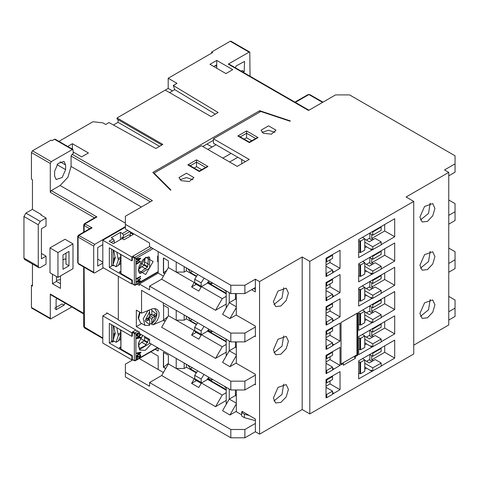 <?xml version="1.0" encoding="UTF-8"?>
<svg xmlns="http://www.w3.org/2000/svg" width="479" height="479" viewBox="0 0 479 479"><rect width="100%" height="100%" fill="white"/><g stroke="black" fill="none" stroke-linecap="round" stroke-linejoin="round"><path stroke-width="0.72" d="M113.834 265.426L113.086 265.857L113.086 264.989M113.086 264.624L113.086 249.966M114.589 259.989L114.589 257.768L114.086 258.055L114.086 261.534L114.086 258.055M114.188 252.331L114.283 252.744M115.086 257.48L115.086 258.45L115.301 257.355M120.642 259.343L120.642 256.522M130.252 235.662L128.803 234.824L123.444 237.919L121.941 237.051L121.941 238.668M122.145 238.668L123.444 237.919L123.444 235.261L129.851 231.561M113.086 265.857L111.637 265.019M111.637 249.128L111.637 266.114L109.332 267.444L131.851 280.449L131.851 283.969L132.354 283.682L134.485 285.167L135.341 285.173L135.946 284.46L134.365 284.903L135.437 285.125L158.178 272M120.942 254.499L120.942 273.515L132.354 280.101L131.851 280.449M120.942 272.994L119.343 272.072L120.642 271.318M144.317 265.109L140.545 262.929M157.675 257.977L158.178 258.289M158.178 261.768L157.675 261.702L157.98 261.881M157.675 258.816L158.178 258.528M158.178 255.558L157.675 256.199L157.675 261.702M139.365 281.005L140.575 280.856L139.365 281.173L139.365 279.724L140.575 278.622L140.575 278.101L136.575 281.826L136.575 282.323L140.575 281.341L140.575 280.856M136.575 282.323L136.371 281.712L140.575 278.101M137.563 279.317L138.036 279.047L137.443 278.538L140.575 276.73L140.575 276.305L136.359 278.509L137.138 278.982M139.874 261.289L140.652 261.492L139.646 261.067L139.167 261.342L139.76 261.851L136.629 263.66L136.629 264.085L140.652 261.492M136.629 264.085L136.431 263.546L139.545 261.744M139.521 261.72L138.97 261.229L139.646 261.067M136.629 259.534L136.431 258.929L140.634 258.061L136.629 259.043L136.629 259.534L137.844 259.211L137.844 260.666L136.629 261.768L136.629 262.288L140.634 258.558L140.634 258.061M136.629 262.288L136.431 261.654L137.641 260.552L137.641 259.265M131.851 283.969L102.829 267.504L102.829 240.23L131.851 256.983L131.851 260.798L132.354 260.51L132.354 256.93L134.671 258.241L135.838 258.373L134.767 257.397L134.365 258.091L134.365 284.903L132.354 283.742M138.497 269.659L141.748 266.641L144.161 265.252L147.502 267.18M147.801 266.653L144.466 264.725L144.161 265.252M144.466 264.725L144.466 261.851L145.353 257.792M148.825 264.372L144.466 261.851M139.317 272.886L147.604 267.007L148.556 256.888M149.568 246.529L132.755 256.235L132.354 256.93M146.113 269.162L141.748 266.641M138.275 259.097L140.215 258.546L138.275 260.277L138.275 259.097M138.275 259.977L139.646 258.744M138.934 281.293L136.994 281.844L138.934 280.113L138.934 281.293L138.736 280.293M137.359 281.532L137.754 281.586M137.557 281.472L138.736 281.179M140.575 276.305L136.557 278.898M132.354 283.682L132.354 280.161M120.942 272.779L120.642 254.325M113.086 325.552L113.086 340.21M113.086 340.575L113.086 341.443L111.637 340.605M113.834 341.012L113.086 341.443M114.283 328.331L114.188 327.923M114.086 333.641L114.086 337.12L114.086 333.641L114.589 333.354L114.589 335.581M115.086 333.067L115.086 334.037L115.301 332.941M120.642 334.935L120.642 332.109M131.851 260.798L109.332 247.799L109.332 267.444M130.252 236.183L130.252 233.872L131.252 233.291L133.252 234.447L124.049 239.763L122.043 238.608L113.337 243.637L109.134 241.212L113.236 238.841L111.236 237.686L120.445 232.369L122.444 233.524L123.444 235.261M127.851 230.405L122.444 233.524M102.829 240.23L125.348 227.226M131.851 256.983L132.408 256.666M131.252 233.291L132.054 232.83M111.134 242.368L114.236 240.572L113.236 238.841M114.236 243.116L114.236 240.572M130.354 231.848L130.354 233.812M127.348 235.662L123.444 237.919M135.856 330.031L132.755 331.821L131.851 332.863L102.829 315.817L102.829 343.09L131.851 359.849L131.851 356.035L109.332 343.036L109.332 323.385L131.851 336.39L131.851 332.863M132.354 332.516L135.946 334.126L134.767 332.983L134.365 333.677L134.365 360.489L132.473 359.591L134.485 360.753L135.389 360.741L135.946 360.046L134.365 360.489L135.437 360.711L157.819 347.796M136.88 353.616L136.683 353.011L140.886 352.143L136.88 353.125L136.88 353.616L138.09 353.292L138.09 354.747L136.88 355.849L136.88 356.37L140.886 352.64L140.886 352.143M136.88 356.37L136.683 355.729L137.892 354.634L137.892 353.346M139.545 354.825L139.688 355.406L139.545 354.825L140.545 354.759M139.688 355.406L140.281 355.25L140.497 355.622L139.802 356.675L136.88 356.508L136.88 358.801L136.808 356.328M137.006 356.25L139.599 356.556L140.227 355.244M136.832 335.947L136.479 335.312L137.587 333.588L140.024 333.821M137.15 335.468L137.886 335.42L137.084 335.204L137.778 334.15L140.694 334.21M139.485 337.36L140.694 337.21L139.485 337.527L139.485 336.078L140.694 334.977L140.694 334.456L136.695 338.18L136.695 338.677L140.694 337.695L140.694 337.21M136.695 338.677L136.491 338.066L140.371 334.456M138.497 345.251L141.748 342.234L144.161 340.838L147.502 342.772M147.801 342.24L144.466 340.312L144.161 340.838M144.466 340.312L144.766 336.563M148.825 339.958L144.466 337.444M139.317 348.473L144.975 345.988L149.107 339.066M146.113 344.748L141.748 342.234M139.054 337.647L137.114 338.198L139.054 336.468L139.054 337.647L138.856 336.647M137.479 337.887L137.874 337.94M137.677 337.827L138.856 337.533M140.221 333.941L137.79 333.707L136.677 335.432L136.976 336.042L137.832 335.887L137.886 335.42M138.521 353.179L140.461 352.628L138.521 354.358L138.521 353.179M138.521 354.059L139.898 352.825M136.88 358.801L137.353 358.526L137.353 356.831L139.317 357.304L140.581 356.37L140.652 354.807L139.742 354.939M131.851 336.39L132.354 336.096L132.354 332.576M132.354 359.328L132.354 355.687L120.942 349.101L120.942 330.091M120.942 348.365L120.642 329.917M132.354 355.747L131.851 356.035M132.408 359.531L131.851 359.849M102.829 315.817L107.332 313.212M114.038 341.126L112.337 342.108L111.637 341.707L111.637 324.714M120.768 272.401L120.343 272.647M120.445 232.369L120.445 239.536M120.942 348.58L119.343 347.658L120.642 346.904M120.343 348.233L120.768 347.988M111.637 341.707L109.332 343.036M157.675 257.498L158.178 257.211M144.317 340.695L140.545 338.515M118.343 319.571L106.733 312.865L106.733 313.559M222.837 158.112L231.046 153.376M216.029 144.706L207.826 149.442M229.615 162.022L237.823 157.286M241.727 159.537L241.727 163.794M211.628 53.169L211.628 52.013L230.243 41.266L249.062 52.127L249.769 52.061L250.062 76.269M249.062 52.127L228.243 64.15L228.95 64.078L308.931 110.254M235.285 67.737L236.279 65.862L244.5 61.42L244.224 71.682L243.17 72.287M241.171 71.132L242.224 70.527L244.224 71.682M56.486 280.46L60.486 279.514M172.488 90.902L168.189 88.417L168.189 78.251L176.996 83.334L173.29 85.472L218.131 112.517L211.125 116.565L165.285 90.094L117.038 117.948L162.884 144.418L155.873 148.46L109.032 122.57L105.727 124.48L102.925 122.863L92.92 121.708L58.899 141.347M168.189 88.417L165.285 90.094M56.486 276.521L56.486 281.43L60.486 283.742M60.486 275.94L60.486 288.364L52.48 283.742L56.486 281.43M52.48 283.742L52.48 274.21M131.054 233.411L130.354 233.004M73.006 149.49L55.193 139.203L54.48 139.275L72.299 149.556L73.006 149.49L73.299 153.603L72.101 154.298L71.096 156.028L71.096 166.435L67.874 177.284L60.085 185.505L51.277 190.588L50.277 192.324L94.507 217.855M211.628 52.013L212.628 52.594L168.189 78.251M213.73 66.521L216.73 64.785L216.73 68.252M232.746 69.641L225.938 73.568L209.928 64.324L216.73 60.39L232.746 69.641M216.73 60.39L216.73 64.785M72.101 154.298L152.37 200.641L125.348 216.245L125.348 228.956L149.568 242.943L149.568 246.643L230.842 293.567L244.859 293.567L255.367 287.496L255.367 279.179L244.859 285.245L244.859 293.567M230.842 293.567L230.842 285.245L125.348 224.334M230.842 285.245L244.859 285.245M259.57 281.604L302.207 256.983L309.817 261.378L309.817 413.94L302.207 409.545L259.57 434.166L259.57 281.604L255.367 279.179M309.817 413.94L413.712 353.957L413.712 201.396L309.817 261.378M413.712 201.396L406.102 197.001L448.745 172.386L448.745 324.948L413.712 345.173M448.745 175.853L455.05 172.212L455.05 163.89L444.542 169.955L448.745 172.386M455.05 163.89L455.05 155.801L349.55 94.89L335.539 94.89L308.518 110.493L228.243 64.15M170.506 190.175L152.771 172.44L259.672 110.727L290.382 120.965L289.999 121.187L260.81 111.457L213.43 138.808L249.212 159.471L237.201 166.405L201.419 145.748L154.034 173.099L170.889 189.953L170.506 190.175M263.222 133.234L261.025 130.168L268.527 125.839L276.03 130.168L271.401 134.174L263.222 133.234M181.146 180.619L178.948 177.559L186.451 173.224L193.953 177.559L189.325 181.559L181.146 180.619M67.707 146.43L72.401 143.724L88.411 152.969L81.61 156.896L73.299 152.1M326.031 397.295L326.732 397.702L332.54 394.349L332.54 391.115L326.732 394.462L326.732 397.702M326.534 397.582L326.031 397.875L326.031 379.613L333.839 375.105L340.042 371.638L340.042 389.666L332.54 394.115M326.031 348.754L326.732 349.161L332.54 345.808L332.54 342.802L326.732 346.155L326.732 349.161M326.534 349.041L326.031 349.329L326.031 331.073L333.839 326.564L340.042 323.097L340.042 341.126L332.54 345.575M326.031 373.027L326.534 373.315L326.031 373.602L326.031 355.34L340.042 347.365L340.042 365.399L332.54 369.848M326.031 324.481L326.732 324.888L332.54 321.535L332.54 318.529L326.732 321.882L326.732 324.888M326.534 324.774L326.031 325.061L326.031 306.799L333.839 302.291L340.042 298.824L340.042 316.853L332.54 321.307M326.031 300.213L326.534 300.501L326.031 300.788L326.031 282.526L340.042 274.551L340.042 292.585L332.54 297.034M326.031 275.94L326.534 276.227L326.031 276.521L326.031 258.259L340.042 250.283L340.042 268.312L332.54 272.761M370.572 370.542L371.171 370.195L372.572 371.015L358.663 378.919L358.663 360.891L394.696 340.084L394.696 358.118L381.182 366.034M370.572 346.269L371.171 345.922L372.572 346.748L358.663 354.646L358.663 336.617L394.696 315.817L394.696 333.845L381.182 341.761M370.572 321.996L371.171 321.649L372.776 322.577L372.776 319.571L364.764 314.948M372.572 322.463L358.663 330.378L358.663 312.35L371.872 304.602L394.696 291.543L394.696 309.572L381.182 317.493M370.572 297.728L371.171 297.381L372.776 298.303L372.776 295.298L364.764 290.675M372.572 298.189L358.663 306.105L358.663 288.077L371.872 280.335L394.696 267.27L394.696 285.304L381.182 293.22M370.572 249.188L371.171 248.841L372.572 249.661L358.663 257.564L358.663 239.536L394.696 218.729L394.696 236.758L381.182 244.679M370.572 273.455L371.171 273.108L372.572 273.934L358.663 281.838L358.663 263.803L394.696 243.003L394.696 261.031L381.182 268.947M355.358 356.556L355.358 358.292L343.347 365.226L343.347 363.489L341.048 364.818L341.048 322.517L357.663 312.925L357.663 355.226L355.358 356.556L354.658 356.148M333.839 393.367L332.54 392.612M333.839 344.826L332.54 344.072M333.839 369.093L332.54 368.345M333.839 320.553L332.54 319.804M333.839 296.279L332.54 295.531M333.839 272.012L332.54 271.258M419.915 313.506L424.55 302.818L432.735 299.974L434.932 304.836L432.735 312.236L427.424 317.84L422.119 318.361L419.915 313.506M419.915 265.306L424.55 254.624L432.735 251.78L434.932 256.642L432.735 264.037L427.424 269.641L422.119 270.168L419.915 265.306M419.915 217.113L424.55 206.431L432.735 203.587L434.932 208.443L432.735 215.843L427.424 221.448L422.119 221.975L419.915 217.113M343.347 363.489L342.647 363.088M353.963 356.556L355.358 358.292M357.663 355.226L356.963 354.819L356.963 313.332M356.963 354.819L341.048 364.01M371.872 371.291L366.471 368.171L364.764 369.153M371.872 249.936L366.471 246.817L364.764 247.799M371.872 274.21L366.471 271.084L364.764 272.072M371.872 298.477L366.471 295.357L364.764 296.339M371.872 322.75L366.471 319.631L364.764 320.613M371.872 347.018L366.471 343.898L364.764 344.88M333.839 393.253L332.54 392.499M333.839 368.98L332.54 368.231M333.839 344.706L332.54 343.958M333.839 320.439L332.54 319.685M333.839 296.166L332.54 295.417M333.839 271.892L332.54 271.144M381.685 244.386L381.182 244.098M381.685 268.659L381.182 268.372M381.685 292.932L381.182 292.639M381.685 317.2L381.182 316.912M381.685 341.473L381.182 341.186M381.685 365.746L381.182 365.453M381.685 341.359L381.182 341.066M373.375 336.563L371.674 335.581L384.685 328.067L384.685 321.595M371.674 331.42L371.674 335.581M381.685 317.086L381.182 316.799M373.375 312.29L371.674 311.308L384.685 303.794L384.685 297.321M371.674 307.147L371.674 311.308M381.685 292.813L381.182 292.525M373.375 288.017L371.674 287.035L384.685 279.526L384.685 273.054M371.674 282.873L371.674 287.035M381.685 268.545L381.182 268.258M373.375 263.749L371.674 262.767L384.685 255.253L384.685 248.781M371.674 258.606L371.674 262.767M381.685 244.272L381.182 243.985M373.375 239.476L371.674 238.494L384.685 230.98L384.685 224.507M371.674 234.566L371.674 238.494M369.872 238.841L369.872 233.524M369.872 263.115L369.872 257.564M369.872 287.382L369.872 281.838M369.872 311.655L369.872 306.105M369.872 335.923L369.872 330.378M369.872 360.196L369.872 354.646M381.685 365.627L381.182 365.339M373.177 360.717L371.674 359.849L384.685 352.334L384.685 345.862M371.674 355.687L371.674 359.849M394.696 261.031L384.685 255.253M394.696 236.758L384.685 230.98M394.696 285.304L384.685 279.526M394.696 309.572L384.685 303.794M394.696 333.845L384.685 328.067M394.696 358.118L384.685 352.334M326.031 289.118L330.037 286.807L330.037 283.915M340.042 292.585L330.037 286.807M326.031 264.845L330.037 262.534L330.037 259.875M340.042 268.312L330.037 262.534M326.031 313.386L330.037 311.075L330.037 308.189M340.042 316.853L330.037 311.075M326.031 337.659L330.037 335.348L330.037 332.456M340.042 341.126L330.037 335.348M326.031 361.932L330.037 359.615L330.037 356.729M340.042 365.399L330.037 359.615M326.031 386.2L330.037 383.889L330.037 381.003M340.042 389.666L330.037 383.889M430.196 251.319L428.531 261.612L420.448 268.204M430.196 299.513L428.531 309.805L420.448 316.397M430.196 203.12L428.531 213.418L420.448 220.011M283.664 287.723L281.993 298.016L273.916 304.608M273.383 301.716L278.018 291.028L286.197 288.184L288.4 293.046L286.197 300.447L280.892 306.045L275.581 306.572L273.383 301.716M283.664 335.917L281.993 346.215L273.916 352.801M273.383 349.909L278.018 339.228L286.197 336.384L288.4 341.24L286.197 348.64L280.892 354.244L275.581 354.771L273.383 349.909M283.664 384.116L281.993 394.409L273.916 401.001M273.383 398.103L278.018 387.421L286.197 384.577L288.4 389.439L286.197 396.834L280.892 402.438L275.581 402.965L273.383 398.103M302.207 256.983L302.207 409.545M255.367 287.496L255.367 291.891L251.565 289.693M236.351 293.567L236.351 315.122L255.367 326.103L255.367 327.025L244.859 333.091L244.859 341.874L255.367 335.809L255.367 327.025M255.367 335.809L255.367 336.617L254.666 336.216M236.351 341.874L236.351 363.316L255.367 374.297L255.367 375.105L244.859 381.17L244.859 389.954L255.367 383.889L255.367 375.105M255.367 383.889L255.367 384.811L254.565 384.35M236.351 389.954L236.351 411.742L241.656 414.808M241.955 412.437L241.955 411.281L255.367 419.023L255.367 423.418L244.859 429.483L244.859 437.806L255.367 431.735L255.367 423.418M255.367 431.735L259.57 434.166M255.367 289.472L253.565 288.538M326.031 387.936L326.534 387.643L332.54 391.115M326.169 355.262L326.732 355.634L332.54 352.281L331.971 351.909M332.54 352.281L332.54 355.286L326.732 358.633L326.031 358.232M326.031 339.623L326.534 339.336L332.54 342.802M326.031 363.896L326.534 363.603L332.54 367.076L332.54 370.075L326.534 373.327M326.169 379.536L326.732 379.901L332.54 376.548L331.971 376.183M332.54 376.548L332.54 379.554L326.732 382.907L326.031 382.499M326.169 330.995L326.732 331.36L332.54 328.007L331.971 327.642M332.54 328.007L332.54 331.013L326.732 334.366L326.031 333.959M326.031 315.35L326.534 315.062L332.54 318.529M326.031 291.082L326.534 290.795L332.54 294.262L332.54 297.261L326.534 300.513M326.169 306.722L326.732 307.087L332.54 303.734L331.971 303.369M332.54 303.734L332.54 306.74L326.732 310.093L326.031 309.691M326.031 266.809L326.534 266.522L332.54 269.988L332.54 272.994L326.534 276.245M326.169 282.448L326.732 282.82L332.54 279.467L331.971 279.101M332.54 279.467L332.54 282.472L326.732 285.819L326.031 285.418M448.745 272.246L455.05 268.605L455.05 259.822L448.745 263.462M448.745 224.166L455.05 220.526L455.05 211.736L448.745 215.382M448.745 320.092L455.05 316.451L455.05 308.129L448.745 311.769M366.567 361.292L369.171 359.795L371.973 361.411M364.764 360.256L369.369 362.914L375.177 359.561L381.182 363.028L381.182 366.261L372.572 371.015M369.674 354.532L372.776 356.322L381.182 351.472L381.182 348.467L380.619 348.095M366.369 337.138L369.171 335.522L372.171 337.252M372.572 346.748L381.182 341.994L381.182 338.988L375.177 335.522L369.369 338.875L364.764 336.216M369.674 330.265L372.776 332.055L381.182 327.199L381.182 324.193L380.619 323.828M366.369 312.865L369.171 311.248L372.171 312.985M372.776 322.577L381.182 317.721L381.182 314.715L375.177 311.248L369.369 314.601L364.764 311.943M369.674 305.991L372.776 307.781L381.182 302.926L381.182 299.926L380.619 299.555M366.369 288.598L369.171 286.981L372.171 288.711M372.776 298.303L381.182 293.453L381.182 290.448L375.177 286.981L369.369 290.328L364.764 287.669M369.674 281.718L372.776 283.508L381.182 278.658L381.182 275.653L380.619 275.287M366.369 264.324L369.171 262.708L372.171 264.444M372.572 273.934L381.182 269.18L381.182 266.174L375.177 262.708L369.369 266.061L364.764 263.402M369.674 257.451L372.776 259.241L372.776 256.235L381.182 251.379L380.619 251.014M381.182 251.379L381.182 254.385L372.776 259.241M366.369 240.057L369.171 238.434L372.171 240.171M364.764 239.129L369.369 241.787L375.177 238.434L381.182 241.901L381.182 244.907L372.572 249.661M326.031 394.061L326.732 394.462M326.031 370.022L326.732 370.423L326.732 373.428M326.732 379.901L326.732 382.907M326.031 345.748L326.732 346.155M326.732 355.634L326.732 358.633M326.031 321.475L326.732 321.882M326.732 331.36L326.732 334.366M326.031 297.208L326.732 297.609L326.732 300.614M326.732 307.087L326.732 310.093M326.031 272.934L326.732 273.341L326.732 276.347M326.732 282.82L326.732 285.819M326.169 258.181L326.732 258.546L332.54 255.193L331.971 254.828M326.732 258.546L326.732 261.779L326.031 261.378M332.54 255.193L332.54 258.432L326.732 261.779M372.207 231.597L372.776 231.962L381.182 227.112L380.619 226.741M381.182 227.112L381.182 230.345L372.776 235.201L372.776 231.962M372.776 371.117L372.776 367.884L364.764 363.262M372.776 356.322L372.776 353.322L381.182 348.467M372.207 352.951L372.776 353.322M372.776 346.85L372.776 343.844L364.764 339.222M372.776 332.055L372.776 329.049L381.182 324.193M372.207 328.684L372.776 329.049M372.776 307.781L372.776 304.776L381.182 299.926M372.207 304.41L372.776 304.776M372.776 283.508L372.776 280.508L381.182 275.653M372.207 280.137L372.776 280.508M372.776 274.036L372.776 271.03L364.764 266.408M372.207 255.87L372.776 256.235M372.776 249.763L372.776 246.757L364.764 242.134M369.471 233.291L372.776 235.201M366.77 271.258L364.764 269.875M366.77 319.804L364.764 318.415M366.77 368.345L364.764 366.956M366.77 246.99L364.764 245.601M366.77 295.531L364.764 294.142M366.77 344.072L364.764 342.689M332.54 367.076L326.732 370.423M332.54 294.262L326.732 297.609M332.54 269.988L326.732 273.341M381.182 266.174L372.776 271.03M381.182 363.028L372.776 367.884M381.182 338.988L372.776 343.844M381.182 290.448L372.776 295.298M381.182 314.715L372.776 319.571M381.182 241.901L372.776 246.757M72.299 149.556L51.277 161.692L32.464 150.831L31.458 152.561L31.458 179.146L32.464 179.727L32.464 209.425L41.272 214.514L41.272 215.209M259.672 110.727L259.672 112.11M202.719 146.496L213.43 140.311M72.401 149.137L72.401 148.113L71.515 148.628M32.464 150.831L51.079 140.084L52.079 140.658L54.48 139.275M54.582 171.344L57.983 163.513L63.982 161.423L65.593 164.986L65.593 169.614L62.192 177.446L56.193 179.529L54.582 175.967L54.582 171.344M72.401 143.724L72.401 148.113M161.878 144.993L117.038 119.103L117.038 117.948M159.579 146.323L118.044 122.343L118.044 119.684M113.433 125.001L118.044 122.343M215.322 114.14L174.691 89.633L173.29 85.472M169.59 92.579L174.691 89.633M249.769 52.061L230.95 41.194L230.243 41.266M93.716 246.062L93.716 272.3L78.107 263.288L78.107 237.051L93.716 246.062L94.722 244.332L125.348 226.645M94.722 244.332L78.394 235.243L90.699 228.142L92.118 227.806L84.4 223.687L95.584 217.232L96.92 216.939L51.277 190.588M83.693 313.799L50.57 294.675L50.277 294.028L50.277 318.301L31.458 307.434L31.458 285.478L32.464 284.897M31.458 152.561L50.277 163.429L50.277 192.324M32.464 264.019L32.464 286.053L31.458 285.478M62.989 259.989L64.994 258.834L65.994 259.414M49.978 247.912L64.994 239.249L73 243.871L73 268.719L57.983 277.389L49.978 272.761L49.978 247.912L57.983 252.535L57.983 277.389M31.458 307.434L31.752 308.087L50.57 318.948L50.277 318.301M65.132 303.081L64.06 305.141L56.115 309.727L55.582 309.422M54.63 308.278L62.06 303.985L64.06 305.141M56.115 309.727L56.115 299.327L57.372 298.603M73 243.871L57.983 252.535M68.994 251.439L68.994 265.773L62.989 269.24L62.989 254.906L68.994 251.439M68.994 265.773L65.994 264.037L65.994 253.175M50.277 163.429L51.277 161.692M71.682 307.099L50.57 318.948M83.693 314.032L71.126 306.548M244.859 437.806L230.842 437.806L230.842 429.483L149.568 382.559L149.568 386.26L125.348 372.273L125.348 364.184L132.887 359.831M125.348 372.273L125.348 376.895L230.842 437.806M102.829 263.115L97.722 266.061L97.722 247.565L102.829 244.619M102.829 262.073L97.722 259.127M93.716 272.3L94.01 272.946L94.722 272.88L103.434 267.845M41.463 253.463L46.068 256.121L41.463 258.78L41.463 228.728L46.068 226.07L46.068 217.981L40.266 221.334L25.95 213.071L32.464 209.311M46.068 217.981L40.966 215.035L41.272 214.861M46.068 256.121L46.068 264.21L40.266 267.563L38.847 267.707L38.266 266.408L23.95 258.145L24.537 259.444L38.847 267.707M23.95 258.145L23.95 216.538L38.266 224.801L38.266 266.408M38.266 224.801L40.266 221.334M25.95 213.071L23.95 216.538M448.745 248.086L455.05 251.726L455.05 259.822M244.859 381.17L230.842 381.17L136.359 326.618L141.748 323.511M118.343 276.305L118.343 319.918L139.359 332.055L139.359 333.438L149.568 339.336L149.568 343.036L230.842 389.954L230.842 381.17M230.842 389.954L244.859 389.954M448.745 296.399L455.05 300.04L455.05 308.129M448.745 200.006L455.05 203.647L455.05 211.736M244.859 429.483L230.842 429.483M136.359 326.618L136.359 310.152L141.562 313.158L141.562 290.328L230.842 341.874L244.859 341.874M244.859 333.091L230.842 333.091L149.568 286.167L149.568 289.867L139.359 283.975L139.359 285.358L137.198 284.113M230.842 341.874L230.842 333.091M213.43 138.808L213.43 143.203L245.41 161.668M226.238 355.975L226.238 339.216M236.351 354.879L229.243 350.778L229.243 340.952M226.238 404.288L226.238 387.295M236.351 403.192L229.243 399.085L229.243 389.032M235.446 341.874L235.446 347.191L236.351 347.712M236.351 362.968L229.944 366.669L222.537 362.393L229.243 350.778L235.446 347.191M235.446 389.954L235.446 395.504L236.351 396.025M236.351 411.281L229.944 414.982L222.537 410.701L229.243 399.085L235.446 395.504M226.238 400.474L215.532 406.659L222.238 395.043L201.419 383.02L207.623 379.44L226.238 390.187M222.238 395.043L226.238 392.732M201.419 383.02L198.815 387.529L191.606 383.368L196.384 380.613M226.238 352.161L215.532 358.346L222.238 346.73L201.419 334.713L207.623 331.127L226.238 341.874M222.238 346.73L226.238 344.419M201.419 334.713L198.815 339.216L191.606 335.06L196.186 332.414M229.944 414.982L236.351 403.881M229.944 366.669L236.351 355.574M236.351 306.799L229.243 302.698L235.446 299.112L236.351 299.632M235.446 293.567L235.446 299.112M236.351 314.889L229.944 318.589L222.537 314.314L229.243 302.698L229.243 292.639M226.238 307.895L226.238 290.909M226.238 304.081L215.532 310.266L222.238 298.651L226.238 296.339M222.238 298.651L201.419 286.634L207.623 283.047L226.238 293.795M201.419 286.634L198.815 291.136L191.606 286.981L196.186 284.334M229.944 318.589L236.351 307.494M254.577 287.957L255.367 288.166M242.955 411.856L241.656 412.611L244.416 414.203L249.29 415.515M255.367 420.622L244.416 417.67L244.416 414.203M244.416 417.67L241.656 416.077L241.656 412.611M204.036 326.403L201.114 330.953L194.713 327.259L194.713 330.606L195.3 331.905L201.102 335.258M201.234 335.025L201.114 330.953M207.066 331.45L208.581 329.534M194.713 327.259L197.635 322.702M206.826 379.901L208.61 377.596M204.036 374.482L201.114 379.033L194.713 375.338L194.713 378.685L195.3 379.985L201.204 383.392M194.713 375.338L197.635 370.782M201.294 383.236L201.114 379.033M204.15 278.149L201.114 282.873L194.713 279.179L194.713 282.526L195.3 283.825L201.102 287.178M201.234 286.945L201.114 282.873M207.066 283.37L208.557 281.472M194.713 279.179L197.743 274.455M274.994 132.366L268.527 130.234L262.061 132.366M192.917 179.751L186.451 177.619L179.984 179.751M154.034 173.709L154.034 173.099M251.75 140.766L246.559 137.772L244.17 139.15M240.266 136.892L246.559 133.264L246.559 137.772M215.532 310.266L161.68 279.179L149.568 286.167M215.532 406.659L161.68 375.566L149.568 382.559M139.197 358.543L163.435 372.536M164.782 273.802L163.381 272.994L163.381 257.971L168.386 260.857L168.386 267.563L161.68 279.179M165.686 368.632L163.381 367.303L163.381 352.281L168.386 355.167L168.386 363.95L161.68 375.566M158.178 369.501L158.178 356.095L150.807 351.837M165.782 368.459L163.584 367.189L163.584 352.394M163.381 367.303L168.386 363.381M163.435 276.144L158.178 273.108L158.178 251.613M176.194 262.013L176.194 272.066L168.386 267.563M184.199 266.635L184.199 272.066L176.194 272.066L194.211 282.472L194.713 282.179M184.199 272.066L186.403 270.797L196.39 276.563M186.403 267.911L186.403 270.797M158.178 273.108L139.359 283.975M164.884 273.629L163.584 272.88L163.584 258.085M163.381 272.994L166.776 270.348M165.285 321.014L163.351 320.128L165.033 321.451M163.351 320.475L153.023 324.816L151.753 324.079M215.532 358.346L161.68 327.259L168.386 315.643L168.386 308.015L163.351 305.105L163.351 302.908M165.183 321.187L163.351 320.128M163.584 305.237L163.584 320.032L167.764 316.727M176.194 310.326L176.194 320.152L168.386 315.643M184.199 314.948L184.199 320.152L176.194 320.152L194.211 330.552L194.713 330.265M184.199 320.152L186.403 318.876L196.39 324.642M186.403 316.218L186.403 318.876M141.562 313.158L152.705 308.686L155.304 308.674L157.591 309.829L159.088 312.613L158.95 316.397L157.208 320.427L155.316 322.852L153.023 324.816M155.214 349.299L158.178 351.005L158.178 348.005M201.701 169.662L196.51 166.662L194.127 168.045M208.024 166.488L206.689 166.782L199.318 171.039L199.318 171.518L208.024 166.488L196.51 159.842L196.51 166.662M191.606 335.06L194.211 330.552M191.606 383.368L194.211 378.859L168.386 363.95M194.211 378.859L194.713 378.572M176.194 358.406L176.194 368.459L184.199 368.459L186.403 367.189L196.282 372.89M184.199 368.459L184.199 363.028M186.403 364.297L186.403 367.189M191.606 286.981L194.211 282.472M249.361 142.143L256.654 137.934L258.067 137.599L246.559 130.953L237.853 135.976L249.361 142.622L249.361 142.143L239.266 136.317L237.853 135.976M255.654 138.515L246.559 133.264L246.559 130.953M196.51 159.842L187.804 164.872L189.139 165.165L199.318 171.039M235.446 297.842L236.351 298.393M235.446 394.235L236.351 394.786M235.446 345.922L236.351 346.473M358.663 338.366L359.861 338.006L360.561 338.408L364.764 335.983L362.268 334.54M360.561 338.408L360.561 349.85L364.764 347.425L364.764 335.983M358.663 362.286L359.861 361.932L360.561 362.334L360.561 373.776L364.764 371.351L364.764 359.909L362.567 358.633M360.561 362.334L364.764 359.909M360.561 349.85L359.861 349.448L358.663 349.808M360.561 373.776L359.861 373.375L358.663 373.728M359.861 373.375L359.861 361.932M359.861 349.448L359.861 338.006M358.663 289.705L359.861 289.346L360.561 289.753L364.764 287.322L362.364 285.939M358.663 313.631L359.861 313.272L360.561 313.679L360.561 325.121L364.764 322.69L364.764 311.248L362.663 310.039M360.561 325.121L359.861 324.714L358.663 325.073M360.561 289.753L360.561 301.195L364.764 298.764L364.764 287.322M360.561 301.195L359.861 300.788L358.663 301.147M360.561 313.679L364.764 311.248M359.861 289.346L359.861 300.788M359.861 313.272L359.861 324.714M358.663 264.971L359.861 264.612L360.561 265.019L360.561 276.461L364.764 274.036L364.764 262.594L362.765 261.438M360.561 276.461L359.861 276.054L358.663 276.413M358.663 241.051L359.861 240.692L360.561 241.093L360.561 252.535L364.764 250.11L364.764 238.668L362.465 237.339M360.561 241.093L364.764 238.668M360.561 252.535L359.861 252.134L358.663 252.493M360.561 265.019L364.764 262.594M359.861 276.054L359.861 264.612M359.861 252.134L359.861 240.692M149.268 320.182L149.268 316.739L151.873 319.301L151.627 324.181L149.67 323.457M147.269 318.529L148.604 319.954L146.766 321.014L146.766 318.822L148.604 317.763L149.67 315.912L149.67 311.661L148.903 310.075M148.017 310.446L143.197 318.786L144.957 325.367L149.304 325.522L149.67 324.822L149.67 320.571L147.472 318.409M151.352 309.063L151.873 310.386L151.873 314.637L149.67 314.266M149.268 310.488L149.268 309.919M147.819 318.212L149.268 318.936L148.67 319.589M151.873 319.301L152.939 317.451L149.67 315.565M149.67 314.499L152.939 315.254L154.777 314.194L154.777 316.391L152.939 317.451M154.777 316.391L152.717 315.206M152.939 315.254L151.873 314.637M148.604 319.954L149.67 320.571M116.816 252.122L118.319 259.863L116.092 266.725L112.984 264.935L115.211 258.067L113.715 250.325M120.642 259.654L118.445 265.366L116.092 266.725M120.642 263.606L120.193 264.067L120.642 262.684M120.642 254.948L119.912 253.906M120.193 264.067L118.558 265.013M116.816 327.708L118.319 335.45L116.092 342.311L112.984 340.521L115.211 333.659L113.715 325.912M120.642 335.246L118.445 340.952L116.092 342.311M120.642 339.192L120.193 339.653L120.642 338.27M120.642 330.534L119.912 329.492M120.193 339.653L118.558 340.599M226.238 387.762L224.741 386.894L224.741 386.433M188.265 365.375L190.331 368.854L196.564 372.452M207.539 378.787L226.238 389.577M211.706 378.907L211.419 380.242L208.419 378.512L208.7 377.171M212.724 379.494L211.419 380.242M226.238 339.563L224.741 338.354M188.295 317.308L190.331 320.661L196.618 324.289M207.593 330.624L226.238 341.377M211.682 330.815L211.419 332.049L208.419 330.318L208.676 329.079M212.622 331.354L211.419 332.049M226.238 291.37L224.741 290.502L224.741 290.04M188.265 268.982L190.331 272.467L196.671 276.126M207.647 282.46L226.238 293.184M211.706 282.514L211.419 283.855L208.419 282.119L208.7 280.784M212.724 283.101L211.419 283.855M158.178 271.623L135.946 284.46L135.946 258.54L153.058 248.655M145.664 257.229L138.174 270.21L145.664 274.539L153.16 261.558L145.664 257.229M151.484 247.745L134.767 257.397L132.755 256.235M149.622 257.217L149.622 268.168L140.137 273.647L138.94 272.21L138.551 270.689L139.048 266.348L142.712 259.971L145.436 257.744L148.67 256.9L149.622 257.217M212.029 147.017L206.922 144.071M157.489 347.604L135.946 360.046L135.946 334.126L139.359 332.157M142.622 335.324L138.425 343.419L139.611 350.071L145.299 350.329L151.256 344.006M137.874 331.193L134.767 332.983L132.755 331.821M149.909 343.227L140.137 349.233L139.383 348.568L138.551 346.275L139.048 341.934L142.826 335.438M295.315 102.398L308.913 94.543L322.529 102.404M141.365 207L71.096 166.435M125.348 223.178L60.085 185.505M308.913 94.543L309.626 94.477L308.913 94.543M216.73 66.521L215.233 65.653M187.804 164.872L199.318 171.518M249.361 142.622L258.067 137.599M65.593 164.986L60.085 161.812M65.593 169.614L57.019 164.662M71.096 156.028L150.37 201.797M84.112 231.95L84.112 225.489L85.112 223.759L96.92 216.939M78.394 235.243L77.688 236.47L78.107 237.051L79.107 235.315L92.118 227.806M102.829 338.006L83.693 326.624L84.4 327.846L84.112 267.234M84.4 223.687L83.693 224.914L84.112 225.489L89.699 228.722M83.693 313.32L50.277 294.028M78.107 263.288L77.688 262.708L78.107 263.288M201.114 334.306L194.713 330.606M201.114 382.386L194.713 378.685M201.114 286.226L194.713 282.526M190.223 165.788L196.51 162.159L205.605 167.405M139.676 312.069L138.144 317.834L140.551 322.822L138.557 318.415L140.191 312.368M149.67 324.822L144.963 320.96L149.67 311.661M151.873 310.386L156.573 314.254L151.873 323.553M118.319 259.863L120.534 258.582M120.552 257.181L118.319 258.474M118.319 335.45L120.534 334.168M120.552 332.767L118.319 334.061M190.331 368.854L192.313 367.71M188.397 366.028L188.9 365.74M190.331 320.661L192.217 319.577M188.397 317.828L188.798 317.601M190.331 272.467L192.313 271.324M188.397 269.635L188.9 269.348M322.942 102.165L309.626 94.477M294.902 102.159L308.207 94.477M102.829 338.485L84.4 327.846M83.693 224.914L83.693 232.189M83.693 266.995L83.693 326.624M77.688 236.47L77.688 262.708M94.01 272.946L78.394 263.935M140.551 322.822L144.957 325.367M151.627 324.181L155.064 320.17L156.118 317.984L156.956 314.487L156.861 312.206L154.585 308.692M235.919 389.954L235.446 390.229M235.716 341.874L235.446 342.03M235.919 293.567L235.446 293.837"/></g></svg>
